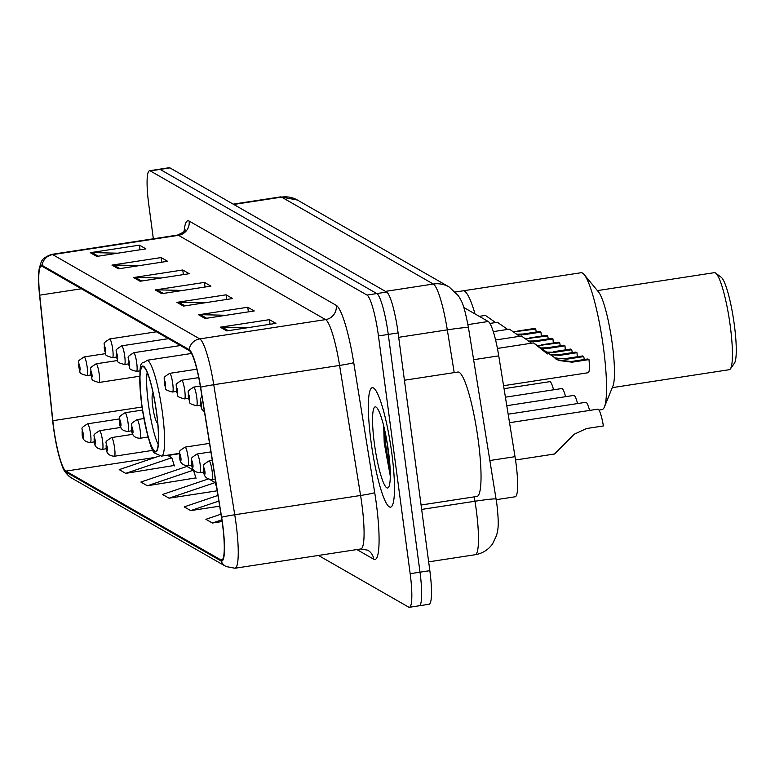 <?xml version="1.0" encoding="UTF-8"?>
<svg xmlns="http://www.w3.org/2000/svg" width="775" height="775" viewBox="0 0 775 775"><rect width="100%" height="100%" fill="white"/><g stroke="black" fill="none" stroke-linecap="round" stroke-linejoin="round"><path stroke-width="1.16" d="M463.828 307.501L488.24 321.489A37.762 5.909 81.3 0 1 498.742 355.851L515.017 456.669A37.762 5.909 81.3 0 1 515.976 463.169A37.762 5.909 81.3 0 1 515.191 496.775L496.223 499.681M418.461 605.604A37.762 5.909 -98.7 0 0 419.227 605.779L429.05 604.268A37.762 5.909 -98.7 0 0 429.834 570.671L398.108 332.93A37.762 5.909 -98.7 0 0 386.647 292.059L169.948 167.894A37.762 5.909 -98.7 0 0 169.182 167.72L159.35 169.221A37.762 5.909 -98.7 0 1 160.115 169.396A37.762 5.909 -98.7 0 0 159.35 169.221L149.527 170.733A37.762 5.909 -98.7 0 0 148.742 204.329L153.343 238.787M318.457 555.442L408.628 607.106A37.762 5.909 -98.7 0 0 409.394 607.28A37.762 5.909 -98.7 0 0 410.169 573.684L378.452 335.943L388.275 334.432A37.762 5.909 -98.7 0 0 376.824 293.56L160.115 169.396L376.824 293.56A37.762 5.909 -98.7 0 1 388.275 334.432L420.002 572.183L388.275 334.432L398.108 332.93M419.227 605.779A37.762 5.909 -98.7 0 0 420.002 572.183A37.762 5.909 -98.7 0 1 419.227 605.779L409.394 607.28M391.821 453.385A60.411 9.455 -98.7 0 0 372.262 387.713A60.411 9.455 -98.7 0 0 371.012 441.469A60.411 9.455 -98.7 0 0 390.571 507.141A60.411 9.455 -98.7 0 0 391.821 453.385A60.411 9.455 -98.7 0 0 372.262 387.713A60.411 9.455 -98.7 0 0 371.012 441.469A60.411 9.455 -98.7 0 0 390.571 507.141A60.411 9.455 -98.7 0 0 391.821 453.385M222.502 524.258A40.281 6.297 81.3 0 1 221.669 560.092A40.281 6.297 81.3 0 1 220.846 559.908L65.865 471.103A40.281 6.297 81.3 0 1 52.826 420.689L39.719 295.159A40.281 6.297 81.3 0 1 41.366 266.145A40.281 6.297 81.3 0 1 42.179 266.329L189.284 350.61A40.281 6.297 81.3 0 1 200.483 387.267L221.476 517.322A40.281 6.297 81.3 0 1 222.502 524.258M222.667 524.355A41.288 6.462 -98.7 0 0 221.621 517.245L200.628 387.2A41.288 6.462 -98.7 0 0 189.148 349.622L42.053 265.341A41.288 6.462 -98.7 0 0 38.75 272.219A41.288 6.462 -98.7 0 0 39.525 294.887L52.632 420.418A41.288 6.462 -98.7 0 0 62.368 466.279A41.288 6.462 -98.7 0 0 66.001 472.101L220.982 560.897A41.288 6.462 -98.7 0 0 222.667 524.355M159.253 456.058L119.214 469.631L125.715 473.36L174.239 465.465M147.386 485.77L193.459 470.154L186.959 466.424L140.885 482.05L147.386 485.77L195.91 477.884M378.452 335.943A37.762 5.909 -98.7 0 0 366.992 295.072L150.292 170.907A37.762 5.909 -98.7 0 0 149.527 170.733M111.939 265.108L161.084 257.571L167.584 261.301L118.439 268.828L111.939 265.108A10.065 9.872 119.8 0 1 113.663 264.992L119.951 268.605M90.268 252.689L139.413 245.152L145.913 248.882L96.768 256.418L90.268 252.689A10.065 9.872 119.8 0 1 91.992 252.582L98.28 256.186M176.942 302.357L226.097 294.82L232.597 298.549L183.443 306.086L176.942 302.357A10.065 9.872 119.8 0 1 178.676 302.25L184.963 305.854M198.613 314.776L247.767 307.239L254.268 310.959L205.113 318.496L198.613 314.776A10.065 9.872 119.8 0 1 200.347 314.66L206.634 318.263M220.284 327.186L269.438 319.658L275.939 323.378L226.784 330.915L220.284 327.186A10.065 9.872 119.8 0 1 222.018 327.079L228.305 330.683M133.6 277.528L182.755 269.991L189.255 273.711L140.11 281.248L133.6 277.528A10.065 9.872 119.8 0 1 135.334 277.411L141.622 281.015M155.271 289.937L204.426 282.41L210.926 286.13L161.772 293.667L155.271 289.937A10.065 9.872 119.8 0 1 157.005 289.831L163.292 293.434M220.972 514.183L205.888 519.298L212.389 523.028L222.115 521.536M208.204 478.989L162.547 494.469L169.057 498.189L217.194 490.808M217.94 495.448L184.218 506.879L190.718 510.609L219.674 506.172M204.426 282.41L205.046 287.031M182.793 290.441L157.005 289.831M182.755 269.991L183.375 274.612M161.123 278.031L135.334 277.411M269.438 319.658L270.058 324.279M247.806 327.689L222.018 327.079M247.767 307.239L248.387 311.87M226.135 315.28L200.347 314.66M226.097 294.82L226.717 299.45M204.464 302.86L178.676 302.25M139.413 245.152L140.033 249.782M117.781 253.193L91.992 252.582M161.084 257.571L161.704 262.202M139.452 265.612L113.663 264.992M190.718 510.609L218.85 501.067M212.389 523.028L221.863 519.812M169.057 498.189L215.13 482.573L216.632 487.31M209.783 479.512L215.13 482.573M193.459 470.154L196.046 478.311M125.715 473.36L171.788 457.734L174.375 465.901M167.381 455.216L171.788 457.734M421.067 505.009L476.964 496.446A62.93 9.842 -98.7 0 0 478.262 440.452A62.93 9.842 -98.7 0 0 457.899 372.039L404.424 380.234M388.478 451.476A41.036 6.423 -98.7 0 0 376.282 407.224A41.036 6.423 -98.7 0 0 374.354 443.377A41.036 6.423 -98.7 0 0 388.566 487.33A41.036 6.423 -98.7 0 0 388.478 451.476M383.702 425.911L384.226 442.942L390.3 476.092M389.961 465.93L386.706 440.093M390.3 474.426L385.33 442.418L384.778 430.454M156.569 413.201A42.79 6.694 -98.7 0 0 142.716 366.672A42.79 6.694 -98.7 0 0 141.835 404.753A42.79 6.694 -98.7 0 0 155.688 451.273A42.79 6.694 -98.7 0 0 156.569 413.201M475.036 313.923A69.227 10.831 -98.7 0 0 463.111 290.819A69.227 10.831 81.3 0 1 464.516 291.138A69.227 10.831 81.3 0 1 475.036 313.923M158.197 444.424A40.281 6.297 81.3 0 1 148.412 404.066A40.281 6.297 81.3 0 1 147.172 372.465M153.111 393.099A15.103 2.364 -98.7 0 0 153.062 393.109A15.103 2.364 -98.7 0 0 152.752 406.546A15.103 2.364 -98.7 0 0 157.635 422.966A15.103 2.364 -98.7 0 0 157.683 422.956M598.949 410.062L602.059 409.578A69.227 10.831 -98.7 0 0 604.432 406.933A69.227 10.831 -98.7 0 0 602.272 339.518A69.227 10.831 -98.7 0 0 584.137 274.544A69.227 10.831 -98.7 0 0 582.48 273.052A69.227 10.831 -98.7 0 0 581.076 272.732L455.458 291.991M612.269 387.645L729.256 369.704A49.087 7.682 -98.7 0 0 730.37 368.91A49.087 7.682 -98.7 0 0 729.411 320.027A49.087 7.682 -98.7 0 0 715.674 273.1A49.087 7.682 -98.7 0 0 715.373 272.897A49.087 7.682 -98.7 0 0 714.385 272.664L597.399 290.606M604.432 406.933L612.977 385.911A49.087 7.682 -98.7 0 0 611.446 338.113A49.087 7.682 -98.7 0 0 598.581 292.039L584.137 274.544M730.37 368.91L734.409 363.262A44.049 6.888 -98.7 0 0 733.547 319.387A44.049 6.888 -98.7 0 0 721.225 277.276L715.674 273.1M515.53 459.992L554.542 454.005L574.149 434.262L586.53 428.527L603.386 425.94A18.881 2.955 81.3 0 0 597.835 409.171L509.533 422.704M508.158 414.199L585.822 402.293A18.881 2.955 81.3 0 1 589.581 410.44M506.782 405.693L573.82 395.415A18.881 2.955 81.3 0 1 577.578 403.552M505.407 397.188L561.817 388.537A18.881 2.955 81.3 0 1 565.576 396.674M504.041 388.672L549.814 381.658A18.881 2.955 81.3 0 1 553.563 389.796M555.84 358.98L557.671 359.871L571.02 361.547L587.867 358.961L588.99 359.6A18.881 2.955 81.3 0 1 588.167 372.727L503.556 385.698M588.99 359.6L572.134 362.187L558.756 360.491L533.675 343.025L547.412 353.942M566.883 359.174L565.76 358.534L582.616 355.948L583.74 356.587L566.883 359.174L554.551 357.876M584.331 359.503A12.584 1.967 81.3 0 1 583.74 356.587M577.298 356.762A18.881 2.955 81.3 0 0 576.978 352.722L560.131 355.308L549.959 354.747M554.881 352.296L553.757 351.656L570.613 349.07L571.727 349.709L554.881 352.296L546.375 352.092M531.621 343.189L521.43 336.03L495.583 339.993M576.978 352.722L575.864 352.082L559.007 354.669L549.262 354.223M572.328 352.625A12.584 1.967 81.3 0 1 571.727 349.709M565.295 349.883A18.881 2.955 81.3 0 0 564.975 345.844L548.119 348.43L541.56 348.556M542.868 345.418L541.754 344.778L558.61 342.192L559.724 342.831L537.501 345.631M519.618 336.311L509.427 329.152L493.287 331.632M564.975 345.844L563.861 345.204L547.005 347.791L540.737 347.956M560.315 345.747A12.584 1.967 81.3 0 1 559.724 342.831M553.282 343.005A18.881 2.955 81.3 0 0 552.972 338.966L536.116 341.552L529.558 341.678M530.865 338.539L529.751 337.9L546.598 335.313L547.722 335.953L525.498 338.752M507.615 329.433L497.414 322.274L489.916 323.427M552.972 338.966L551.848 338.326L535.002 340.903L528.724 341.077M548.312 338.869A12.584 1.967 81.3 0 1 547.722 335.953M541.279 336.127A18.881 2.955 81.3 0 0 540.969 332.088L524.113 334.674L517.555 334.8M518.863 331.661L517.739 331.022L534.595 328.435L535.709 329.075L513.486 331.874M495.603 322.555L485.412 315.396L479.26 316.345M540.969 332.088L539.846 331.448L522.989 334.025L516.722 334.199M536.31 331.991A12.584 1.967 81.3 0 1 535.709 329.075M489.907 460.515L515.017 456.669M473.632 359.707L498.742 355.851M467.935 324.599L488.24 321.489M454.208 372.601L447.311 329.859A50.346 7.876 -98.7 0 0 433.312 284.037L281.606 197.121A50.346 7.876 -98.7 0 0 280.589 196.889L297.426 200.047L449.132 286.963L458.49 295.837C461.503 301.494 463.566 301.95 468.468 327.709L496.872 504.108C499.391 526.845 497.841 529.538 496.639 535.263L492.522 543.953C488.221 549.882 482.447 553.476 475.211 554.716A50.346 7.876 -98.7 0 0 476.257 509.921A50.346 7.876 -98.7 0 0 474.968 501.241L421.658 509.417M386.647 292.059L366.992 295.072M429.834 570.671L410.169 573.684M169.948 167.894L150.292 170.907M468.468 327.709A25.168 1.259 170.8 0 0 447.311 329.859L398.699 337.319M449.132 286.963A25.168 24.674 119.8 0 0 433.312 284.037L385.466 291.381M496.126 499.081A25.168 1.259 170.8 0 0 474.968 501.241L474.261 496.862M297.426 200.047A25.168 24.674 119.8 0 0 281.606 197.121L233.769 204.455M220.846 559.908L222.386 559.676M42.053 265.341A12.584 12.332 -60.2 0 1 52.661 254.617L199.756 338.898A50.346 7.876 81.3 0 1 213.755 384.72L234.748 514.765A50.346 7.876 81.3 0 1 236.026 523.445A50.346 7.876 81.3 0 1 234.99 568.24L360.821 548.952A50.346 7.876 -98.7 0 0 361.857 504.157A50.346 7.876 -98.7 0 0 360.578 495.477L339.586 365.432A50.346 7.876 -98.7 0 0 325.587 319.61L178.483 235.329A50.346 7.876 -98.7 0 0 177.465 235.087C183.181 232.548 185.719 230.776 185.08 229.758M221.621 517.245A12.584 0.63 170.8 0 1 234.748 514.765L360.578 495.477A12.584 0.63 -9.2 0 0 374.713 492.668A62.93 9.842 81.3 0 1 373.734 559.211L356.878 549.553M184.111 231.347A62.93 9.842 81.3 0 1 189.119 221.059L336.224 305.34A12.584 12.332 119.8 0 1 325.587 319.61L199.756 338.898A12.584 12.332 119.8 0 0 189.148 349.622M38.75 272.219L40.455 263.878C41.734 262.473 40.155 258.618 51.634 254.384A50.346 7.876 81.3 0 1 52.661 254.617L178.483 235.329A12.584 12.332 119.8 0 0 189.119 221.059M336.224 305.34A62.93 9.842 81.3 0 1 353.72 362.623A12.584 0.63 -9.2 0 1 339.586 365.432L213.755 384.72A12.584 0.63 170.8 0 0 200.628 387.2M66.001 472.101A12.584 12.332 119.8 0 0 71.077 477.739L226.058 566.544A12.584 12.332 -60.2 0 1 220.982 560.897M353.72 362.623L374.713 492.668M373.734 559.211A12.584 12.332 119.8 0 0 367.708 550.182L360.821 548.952M39.719 295.159L81.356 288.775M52.826 420.689L141.99 407.02M65.865 471.103L155.31 457.395M167.836 455.477L179.538 453.675M141.728 404.695A43.419 6.791 -98.7 0 0 154.903 451.699A43.419 6.791 -98.7 0 0 156.686 413.259A43.419 6.791 -98.7 0 0 143.501 366.255A43.419 6.791 -98.7 0 0 141.728 404.695M162.459 413.007A48.457 7.576 81.3 0 1 161.462 456.117L154.932 453.249C151.571 452.135 147.143 435.918 141.651 404.608C137.175 351.724 142.416 366.313 146.775 360.327A48.457 7.576 81.3 0 1 162.459 413.007M212.282 460.389L209.076 460.883A9.436 1.472 81.3 0 1 212.127 471.142A9.436 1.472 81.3 0 1 211.933 479.541L215.295 479.028M204.9 471.471A3.148 0.494 -98.7 0 0 203.951 468.061A3.148 0.494 -98.7 0 0 203.815 470.842A3.148 0.494 -98.7 0 0 204.774 474.252A3.148 0.494 -98.7 0 0 204.9 471.471M210.907 451.883L197.073 454.005A9.436 1.472 81.3 0 1 200.124 464.264A9.436 1.472 81.3 0 1 199.931 472.663L203.932 472.052M192.898 464.593A3.148 0.494 -98.7 0 0 191.938 461.183A3.148 0.494 -98.7 0 0 191.812 463.963A3.148 0.494 -98.7 0 0 192.772 467.373A3.148 0.494 -98.7 0 0 192.898 464.593M209.541 443.377L185.06 447.127A9.436 1.472 81.3 0 1 188.122 457.386A9.436 1.472 81.3 0 1 187.928 465.785L191.929 465.174M180.895 457.705A3.148 0.494 -98.7 0 0 179.936 454.305A3.148 0.494 -98.7 0 0 179.81 457.085A3.148 0.494 -98.7 0 0 180.759 460.495A3.148 0.494 -98.7 0 0 180.895 457.705M143.879 418.568L137.039 419.614A9.436 1.472 81.3 0 1 140.101 429.873A9.436 1.472 81.3 0 1 139.907 438.272L148.093 437.022M132.874 430.193A3.148 0.494 -98.7 0 0 131.915 426.793A3.148 0.494 -98.7 0 0 131.789 429.573A3.148 0.494 -98.7 0 0 132.738 432.983A3.148 0.494 -98.7 0 0 132.874 430.193M142.435 410.062L125.037 412.736A9.436 1.472 81.3 0 1 128.088 422.995A9.436 1.472 81.3 0 1 127.894 431.394L131.905 430.784M120.861 423.315A3.148 0.494 -98.7 0 0 119.912 419.914A3.148 0.494 -98.7 0 0 119.776 422.695A3.148 0.494 -98.7 0 0 120.735 426.105A3.148 0.494 -98.7 0 0 120.861 423.315M132.922 434.3L111.523 437.584A9.436 1.472 81.3 0 1 114.574 447.843A9.436 1.472 81.3 0 1 114.38 456.243L153.014 450.323M107.347 448.163A3.148 0.494 -98.7 0 0 106.398 444.763A3.148 0.494 -98.7 0 0 106.262 447.543A3.148 0.494 -98.7 0 0 107.221 450.953A3.148 0.494 -98.7 0 0 107.347 448.163M120.919 427.422L99.51 430.706A9.436 1.472 81.3 0 1 102.571 440.965A9.436 1.472 81.3 0 1 102.378 449.364L106.378 448.754M95.344 441.285A3.148 0.494 -98.7 0 0 94.385 437.875A3.148 0.494 -98.7 0 0 94.259 440.665A3.148 0.494 -98.7 0 0 95.218 444.075A3.148 0.494 -98.7 0 0 95.344 441.285M119.534 418.917L87.507 423.828A9.436 1.472 81.3 0 1 90.568 434.087A9.436 1.472 81.3 0 1 90.375 442.486L94.376 441.876M83.342 434.407A3.148 0.494 -98.7 0 0 82.383 430.997A3.148 0.494 -98.7 0 0 82.257 433.787A3.148 0.494 -98.7 0 0 83.206 437.197A3.148 0.494 -98.7 0 0 83.342 434.407M572.134 362.187L571.02 361.547M200.434 403.949A3.148 0.494 -98.7 0 0 201.393 407.359A3.148 0.494 -98.7 0 0 201.519 404.569A3.148 0.494 -98.7 0 0 200.57 401.169A3.148 0.494 -98.7 0 0 200.434 403.949M560.131 355.308L559.007 354.669M196.743 397.372A9.436 1.472 81.3 0 1 196.55 405.771C185.826 402.884 191.251 402.835 188.335 396.965C189.458 390.145 184.934 392.847 193.682 387.113A9.436 1.472 81.3 0 1 196.743 397.372M188.432 397.071A3.148 0.494 -98.7 0 0 189.391 400.481A3.148 0.494 -98.7 0 0 189.517 397.691A3.148 0.494 -98.7 0 0 188.557 394.291A3.148 0.494 -98.7 0 0 188.432 397.071M548.119 348.43L547.005 347.791M184.741 390.493A9.436 1.472 81.3 0 1 184.547 398.892C173.813 396.006 179.248 395.957 176.332 390.087C177.446 383.267 172.932 385.969 181.679 380.234A9.436 1.472 81.3 0 1 184.741 390.493M176.429 390.193A3.148 0.494 -98.7 0 0 177.378 393.603A3.148 0.494 -98.7 0 0 177.514 390.813A3.148 0.494 -98.7 0 0 176.555 387.413A3.148 0.494 -98.7 0 0 176.429 390.193M536.116 341.552L535.002 340.903M172.728 383.615A9.436 1.472 81.3 0 1 172.534 392.014C161.81 389.127 167.235 389.079 164.329 383.208C165.443 376.379 160.929 379.091 169.677 373.356A9.436 1.472 81.3 0 1 172.728 383.615M164.416 383.315A3.148 0.494 -98.7 0 0 165.375 386.725A3.148 0.494 -98.7 0 0 165.501 383.935A3.148 0.494 -98.7 0 0 164.552 380.535A3.148 0.494 -98.7 0 0 164.416 383.315M524.113 334.674L522.989 334.025M136.72 362.981A9.436 1.472 81.3 0 1 136.516 371.38C125.792 368.493 131.227 368.445 128.311 362.574C129.425 355.744 124.911 358.457 133.658 352.722A9.436 1.472 81.3 0 1 136.72 362.981M128.408 362.681A3.148 0.494 -98.7 0 0 129.357 366.091A3.148 0.494 -98.7 0 0 129.493 363.301A3.148 0.494 -98.7 0 0 128.534 359.9A3.148 0.494 -98.7 0 0 128.408 362.681M124.707 356.103A9.436 1.472 81.3 0 1 124.513 364.502C113.789 361.615 119.214 361.567 116.308 355.696C117.422 348.866 112.898 351.579 121.656 345.844A9.436 1.472 81.3 0 1 124.707 356.103M116.395 355.802A3.148 0.494 -98.7 0 0 117.354 359.213A3.148 0.494 -98.7 0 0 117.48 356.423A3.148 0.494 -98.7 0 0 116.531 353.012A3.148 0.494 -98.7 0 0 116.395 355.802M112.704 349.225A9.436 1.472 81.3 0 1 112.511 357.624C101.787 354.737 107.212 354.688 104.296 348.818C105.419 341.988 100.895 344.701 109.653 338.966A9.436 1.472 81.3 0 1 112.704 349.225M104.392 348.924A3.148 0.494 -98.7 0 0 105.352 352.325A3.148 0.494 -98.7 0 0 105.477 349.544A3.148 0.494 -98.7 0 0 104.518 346.134A3.148 0.494 -98.7 0 0 104.392 348.924M99.19 374.073A9.436 1.472 81.3 0 1 98.997 382.472C88.273 379.585 93.698 379.537 90.782 373.666C91.905 366.837 87.381 369.549 96.129 363.804A9.436 1.472 81.3 0 1 99.19 374.073M90.878 373.773A3.148 0.494 -98.7 0 0 91.828 377.173A3.148 0.494 -98.7 0 0 91.963 374.393A3.148 0.494 -98.7 0 0 91.004 370.983A3.148 0.494 -98.7 0 0 90.878 373.773M87.188 367.195A9.436 1.472 81.3 0 1 86.984 375.594C76.26 372.707 81.695 372.659 78.779 366.778C79.893 359.958 75.378 362.671 84.126 356.926A9.436 1.472 81.3 0 1 87.188 367.195M78.876 366.895A3.148 0.494 -98.7 0 0 79.825 370.295A3.148 0.494 -98.7 0 0 79.961 367.515A3.148 0.494 -98.7 0 0 79.002 364.105A3.148 0.494 -98.7 0 0 78.876 366.895M475.211 554.716L428.653 561.856M280.589 196.889L233.227 204.145M62.368 466.279C63.337 470.231 66.243 474.048 71.077 477.739M226.058 566.544L234.99 568.24M51.634 254.384L177.465 235.087M179.558 453.346L161.462 456.117M191.522 353.468L146.775 360.327M209.076 460.883C200.318 466.627 204.842 463.915 203.728 470.735C203.593 476.247 206.324 479.183 211.933 479.541M197.073 454.005C188.315 459.749 192.839 457.037 191.716 463.857C191.59 469.369 194.322 472.304 199.931 472.663M185.06 447.127C176.312 452.862 180.827 450.159 179.713 456.979C179.577 462.491 182.319 465.426 187.928 465.785M137.039 419.614C128.292 425.349 132.806 422.637 131.692 429.466C131.556 434.978 134.298 437.914 139.907 438.272M125.037 412.736C116.289 418.471 120.803 415.758 119.689 422.588C119.553 428.1 122.295 431.036 127.894 431.394M111.523 437.584C102.765 443.319 107.289 440.607 106.175 447.437C106.039 452.949 108.771 455.884 114.38 456.243M99.51 430.706C90.762 436.441 95.286 433.729 94.163 440.558C94.037 446.071 96.768 449.006 102.378 449.364M87.507 423.828C78.759 429.563 83.274 426.851 82.16 433.68C82.024 439.192 84.766 442.128 90.375 442.486M533.433 342.908L497.414 348.43M204.455 411.903L201.936 409.384L200.347 403.843L200.357 399.096L201.897 396.054M200.551 405.16L196.55 405.771M200.289 386.095L193.682 387.113M188.548 398.282L184.547 398.892M198.729 377.619L181.679 380.234M176.545 391.404L172.534 392.014M196.831 369.191L169.677 373.356M140.081 370.838L136.516 371.38M180.439 345.543L133.658 352.722M128.524 363.892L124.513 364.502M168.437 338.665L121.656 345.844M116.512 357.013L112.511 357.624M156.424 331.787L109.653 338.966M139.723 376.224L98.997 382.472M117.538 360.53L96.129 363.804M90.995 374.974L86.984 375.594M105.526 353.652L84.126 356.926"/></g></svg>

